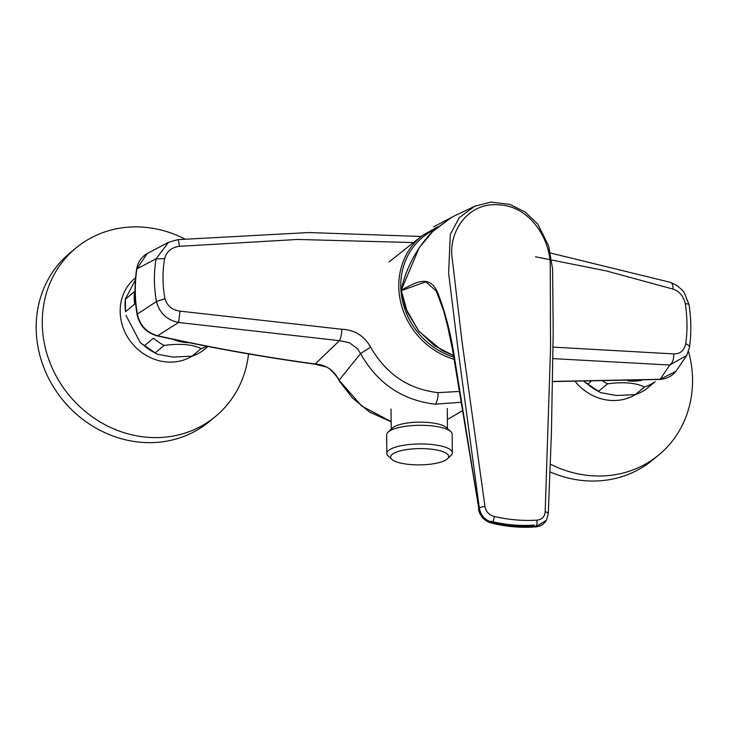 <?xml version="1.0" encoding="UTF-8"?>
<svg xmlns="http://www.w3.org/2000/svg" width="729" height="729" viewBox="0 0 729 729"><rect width="100%" height="100%" fill="white"/><g stroke="black" fill="none" stroke-linecap="round" stroke-linejoin="round"><path stroke-width="1.09" d="M401.315 290.042L401.652 290.497L425.836 281.822L436.27 291.081L443.469 310.317M401.679 288.192L401.633 288.119C406.664 266.951 416.76 248.288 431.914 232.141L451.297 217.524L433.354 230.738L419.148 247.814L401.324 289.996C413.735 284.028 429.372 272.436 437.938 293.277C445.601 313.042 451.26 335.468 454.932 360.554L478.789 508.587L479.354 508.113L458.24 351.004L448.608 273.12L450.294 234.547L459.188 217.679L474.734 206.216L490.991 202.106L509.945 204.412L525.245 212.075L537.792 224.104L548.645 245.91L552.582 268.974L553.211 331.012L551.452 431.85L548.281 513.717A4.684 1.877 -177.5 0 0 545.183 511.804L550.55 348.006L550.258 266.395C550.696 239.139 529.783 206.161 499.401 204.913C468.629 201.541 447.952 231.439 452.253 258.904L461.949 340.972L484.985 506.591C485.961 511.74 489.059 515.038 494.298 516.487C508.587 519.777 522.739 520.998 536.772 520.169C541.893 519.613 544.7 516.825 545.183 511.804M536.772 520.169A4.684 1.74 -93.4 0 1 536.116 526.174C521.672 527.012 507.092 525.746 492.394 522.383L491.856 522.821C506.409 526.456 521.08 527.732 535.87 526.63L546.331 520.351L535.514 526.885C520.697 527.978 505.99 526.702 491.382 523.048L491.856 522.839C484.985 520.688 480.666 516.178 478.898 509.307L452.509 349.692L447.752 326.692L443.405 310.08M453.584 355.597L434.457 345.701L418.564 330.747L407.283 312.085L401.315 290.424M534.43 525.071C519.832 526.128 505.352 524.871 491 521.308M494.298 516.487A4.684 1.176 -77.1 0 1 492.394 522.383C485.058 520.205 480.712 515.449 479.354 508.113A4.684 1.613 -7.8 0 1 484.985 506.591M546.34 520.351C543.943 524.279 540.335 526.456 535.514 526.894L535.396 526.876M491.382 523.067C484.63 521.044 480.375 516.67 478.625 509.945L478.917 509.307M447.387 458.833L450.941 455.507A32.75 9.195 179.4 0 0 452.344 452.8L452.153 434.147A32.75 9.195 179.4 0 0 450.695 431.477A32.75 9.195 179.4 0 0 419.303 425.299A32.75 9.195 179.4 0 0 388.056 432.133A32.75 9.195 179.4 0 0 386.652 434.83L386.853 453.484A32.75 9.195 179.4 0 0 388.311 456.163L391.929 459.416A28.996 8.137 179.4 0 0 419.193 464.883A28.996 8.137 179.4 0 0 447.068 459.124A28.996 8.137 179.4 0 0 447.387 458.833A28.996 8.137 179.4 0 0 419.549 448.608A28.996 8.137 179.4 0 0 391.929 459.416M452.344 452.8A32.75 9.195 179.4 0 0 419.503 443.952A32.75 9.195 179.4 0 0 386.853 453.484M388.056 432.133L392.439 428.023A28.121 7.891 -0.6 0 1 392.749 427.75A28.121 7.891 -0.6 0 1 419.786 422.155A28.121 7.891 -0.6 0 1 446.23 427.458L450.695 431.477M125.516 311.72L134.637 304.166A50.784 46.055 50.4 0 1 134.51 291.636L125.388 299.2A50.784 46.055 50.4 0 0 125.516 311.72L125.406 298.954L135.403 279.936M206.799 346.257A50.784 46.055 50.4 0 1 201.158 348.617L192.028 356.171A50.784 46.055 50.4 0 0 202.653 350.84L207.92 346.475M144.333 345.783L153.454 338.229A50.784 46.055 50.4 0 0 164.207 345.418L155.086 352.973A50.784 46.055 50.4 0 1 144.333 345.783L140.214 342.512L125.935 315.302M201.158 348.617C192.593 344.389 180.282 343.323 164.207 345.418M173.046 339.34A45.316 41.097 50.4 0 0 189.212 342.73M192.028 356.171L173.001 357.092L157.1 354.185L155.086 352.973M644.536 387.026L635.406 394.58A50.784 46.055 50.4 0 0 646.031 389.25L655.152 381.695A50.784 46.055 50.4 0 1 644.536 387.026C635.97 382.798 623.659 381.732 607.585 383.828L598.463 391.382A50.784 46.055 50.4 0 1 587.711 384.192L590.891 381.559M603.266 381.376A50.784 46.055 50.4 0 0 607.585 383.828M627.605 380.766A45.316 41.097 50.4 0 0 641.693 380.265M587.711 384.192L585.305 382.525M635.406 394.58L616.379 395.501L600.477 392.594L598.463 391.382M147.222 253.528L136.633 269.156C137.817 262.23 141.353 257.027 147.231 253.528L168.536 242.292L156.088 258.813L136.906 268.819C134.628 283.69 134.774 298.772 137.334 314.071L156.48 301.524C159.423 312.987 166.786 319.967 178.587 322.482L339.45 340.662L349.446 342.739L357.629 348.881L360.536 353.583C377.504 383.445 402.39 400.312 435.186 404.185L461.156 402.29M459.47 391.427L438.129 392.667C408.513 389.231 386.024 374.068 370.651 347.168L360.536 353.583L339.067 380.228L361.538 405.916L391.136 421.59M535.533 256.808L606.036 270.86L672.958 289.076C679.419 291.299 683.529 296.202 685.287 303.793C687.374 317.498 687.529 330.82 685.743 343.778C684.157 350.704 680.13 354.084 673.669 353.911L553.038 347.113M370.651 347.168C364.227 335.841 354.64 329.873 341.883 329.271L180.036 311.146C172.162 310.089 167.141 305.925 164.973 298.662C162.458 285.34 162.339 272.008 164.608 258.695C166.622 251.441 171.552 247.322 179.407 246.32L297.623 239.458L413.471 242.566M341.883 329.271C341.591 334.62 340.771 338.42 339.45 340.662L315.192 363.999C325.981 364.755 333.937 370.159 339.067 380.219L338.876 380.447M552.892 358.613L669.732 365.029L686.7 355.479L689.525 347.232C691.402 333.353 691.238 319.129 689.051 304.576L684.212 292.63L682.462 290.388L676.904 285.467L670.461 282.36L550.422 253.009M552.555 381.431L660.237 379.29L669.732 365.029C672.648 362.914 673.961 359.215 673.669 353.911M180.036 311.146L178.587 322.482L157.664 335.75C209.998 347.414 262.513 356.827 315.192 363.999L314.846 364.145C262.158 356.973 209.642 347.56 157.309 335.905C146.329 332.834 139.576 325.672 137.052 314.436C134.491 299.145 134.355 284.055 136.624 269.156M552.555 381.586L659.927 379.445L675.929 371.271L686.718 355.488M137.061 314.436L137.334 314.071C139.904 325.407 146.684 332.643 157.664 335.75L157.309 335.896M164.608 258.695L156.088 258.813C153.728 273.029 153.865 287.272 156.48 301.524L164.973 298.662M685.743 343.778C688.723 345.027 689.935 346.33 689.379 347.687M179.407 246.32A9.377 0.829 -95.9 0 0 177.903 239.631L168.527 242.301M672.958 289.076A9.377 4.802 -72.4 0 0 670.461 282.36M688.887 304.968C689.452 304.193 688.249 303.802 685.287 303.793M635.542 394.535A48.442 43.931 -129.6 0 1 575.345 381.668M688.541 351.442A109.377 99.199 -129.6 0 1 658.843 454.905A109.377 99.199 -129.6 0 1 550.359 464.136M550.058 471.891A109.377 99.199 50.4 0 0 652.765 459.935L658.843 454.905M248.534 353.92A109.377 99.199 -129.6 0 1 215.465 416.496L209.387 421.535A109.377 99.199 -129.6 0 1 140.724 442.257A109.377 99.199 -129.6 0 1 43.366 366.35A109.377 99.199 -129.6 0 1 69.875 253.045L75.953 248.006A109.377 99.199 -129.6 0 1 184.765 238.939M192.164 356.126A48.442 43.931 -129.6 0 1 166.476 361.948A48.442 43.931 -129.6 0 1 123.237 328.014A48.442 43.931 -129.6 0 1 135.585 277.758M215.465 416.496A109.377 99.199 -129.6 0 1 146.811 437.227A109.377 99.199 -129.6 0 1 49.454 361.311A109.377 99.199 -129.6 0 1 75.953 248.006M478.634 509.936L478.516 509.289M453.857 357.174A71.005 64.398 -129.6 0 1 401.57 296.047A71.005 64.398 -129.6 0 1 434.448 229.69M454.249 359.388A72.563 65.81 -129.6 0 1 401.15 304.093A72.563 65.81 -129.6 0 1 422.1 235.722L389.004 261.984M447.369 419.603L461.812 411.11M438.129 392.667A9.377 2.943 95 0 1 435.186 404.185M401.633 288.119L401.315 291.463L405.57 308.112L418.902 331.303L442.011 350.503L453.593 355.661M476.064 205.614L453.42 216.404L433.564 226.874M546.595 519.905L548.281 513.717M437.792 226.728L422.1 235.722M447.469 428.579L447.26 408.459M391.218 429.162L391.008 409.051M140.551 342.858L157.1 354.185M584.293 381.622L600.477 392.594M421.152 236.469L308.868 232.542L177.903 239.631M391.145 421.799L369.603 412.076L352.453 397.988L338.867 380.456C338.848 378.278 328.87 366.678 325.681 366.86L314.846 364.145M447.369 419.631L462.45 410.627M659.927 379.445C666.734 378.88 672.065 376.155 675.929 371.271"/></g></svg>

